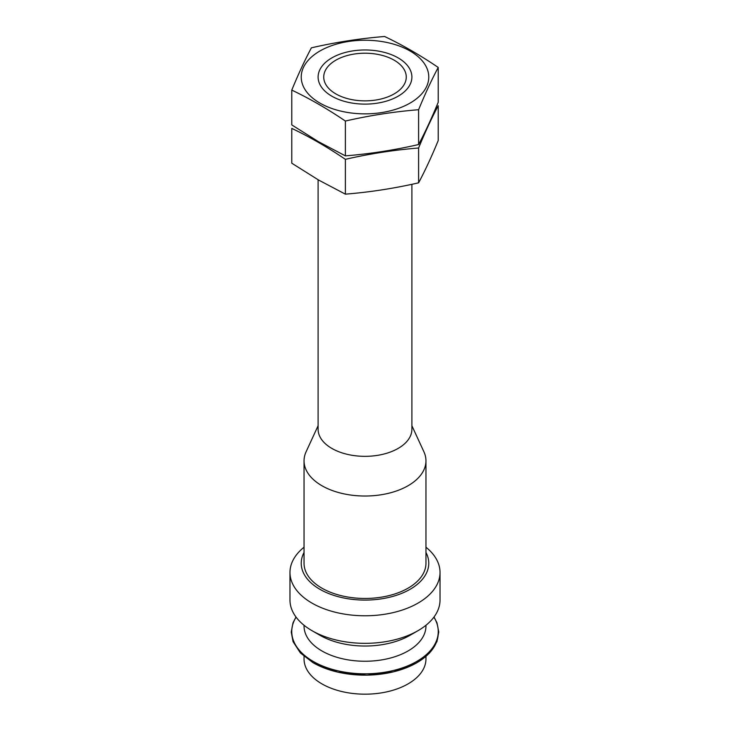 <?xml version="1.0" encoding="UTF-8"?>
<svg xmlns="http://www.w3.org/2000/svg" width="730" height="730" viewBox="0 0 730 730"><rect width="100%" height="100%" fill="white"/><g stroke="black" fill="none" stroke-linecap="round" stroke-linejoin="round"><path stroke-width="1.09" d="M411.893 184.316L411.893 429.267A46.893 27.074 180 0 1 382.94 454.279A46.893 27.074 180 0 1 331.84 448.412A46.893 27.074 180 0 1 318.107 429.267L318.107 179.762M335.818 93.887A41.263 23.825 180 0 1 335.818 60.198A41.263 23.825 180 0 1 394.182 60.198A41.263 23.825 180 0 1 394.182 93.887A41.263 23.825 180 0 1 335.818 93.887M411.893 425.727L423.902 451.77A60.955 35.195 180 0 1 425.955 460.822A60.955 35.195 180 0 1 388.323 493.343A60.955 35.195 180 0 1 321.893 485.715A60.955 35.195 180 0 1 304.045 460.822A60.955 35.195 180 0 1 306.098 451.77L318.107 425.727M425.955 460.822L425.955 563.268A60.955 35.195 180 0 1 388.323 595.78A60.955 35.195 180 0 1 321.893 588.152A60.955 35.195 180 0 1 304.045 563.268L304.045 460.822M425.955 552.455A63.775 36.819 180 0 1 397.887 594.813A63.775 36.819 180 0 1 319.904 589.302A63.775 36.819 180 0 1 304.045 552.455M425.955 547.208A75.026 43.316 180 0 1 440.026 572.457A75.026 43.316 180 0 1 393.707 612.479A75.026 43.316 180 0 1 311.947 603.089A75.026 43.316 180 0 1 289.974 572.457A75.026 43.316 180 0 1 304.045 547.208M440.026 572.457L440.026 600.023A75.026 43.316 180 0 1 418.053 630.647A75.026 43.316 180 0 1 311.947 630.647L311.947 630.647A75.026 43.316 180 0 1 289.974 600.023L289.974 572.457M319.904 635.246L311.947 630.647L319.904 635.246A63.775 36.819 180 0 0 410.096 635.246L418.053 630.647M425.955 625.272L425.955 626.057A60.955 35.195 180 0 1 388.323 658.57A60.955 35.195 180 0 1 321.893 650.941A60.955 35.195 180 0 1 304.045 626.057L304.045 625.272M425.955 656.416L425.955 658.98A60.955 35.195 180 0 1 388.323 691.502A60.955 35.195 180 0 1 321.893 683.864A60.955 35.195 180 0 1 304.045 658.98L304.045 656.416M438.219 67.443L438.219 102.264C431.676 118.178 425.143 132.267 418.6 144.54C394.191 150.134 369.791 153.911 345.381 155.864L318.581 141.757L291.781 124.921L291.781 90.1C309.584 98.568 327.451 108.879 345.381 121.043C369.791 115.45 394.191 111.672 418.6 109.719C425.143 93.805 431.676 79.716 438.219 67.443C420.416 55.352 402.549 45.032 384.619 36.5C360.209 38.453 335.809 42.23 311.4 47.824C304.857 60.097 298.324 74.186 291.781 90.1M426.594 67.507A63.775 36.819 0 0 0 333.117 45.16A63.775 36.819 0 0 0 319.904 103.076A63.775 36.819 0 0 0 396.883 108.925A63.775 36.819 0 0 0 426.594 67.507M331.84 96.187A46.893 27.074 0 0 0 398.16 96.187A46.893 27.074 0 0 0 398.16 57.898A46.893 27.074 0 0 0 331.84 57.898A46.893 27.074 0 0 0 331.84 96.187L331.84 96.187M418.6 109.719L418.6 144.54M345.381 121.043L345.381 155.864M438.219 140.552C431.676 156.466 425.143 170.555 418.6 182.829C394.191 188.422 369.791 192.191 345.381 194.153L318.581 180.036L291.781 163.21L291.781 128.389C309.584 136.848 327.451 147.168 345.381 159.332C369.791 153.738 394.191 149.96 418.6 148.007C425.143 132.093 431.676 118.004 438.219 105.731L438.219 140.552M418.6 148.007L418.6 182.829M345.381 159.332L345.381 194.153M433.903 617.151A73.255 42.294 180 0 1 404.274 667.211A73.255 42.294 180 0 1 313.197 661.417A73.255 42.294 180 0 1 296.097 617.151M438.246 632.18A73.255 42.294 180 0 1 393.57 671.801A73.255 42.294 180 0 1 313.197 662.767M295.978 617.005L292.976 622.909L291.252 632.116L293.059 641.652L300.395 652.948L313.051 662.721L337.734 672.12L366.88 675.14L393.507 671.828L416.2 663.15L429.395 653.177L436.978 641.57L438.748 632.025L436.987 622.827L434.022 617.005"/></g></svg>
